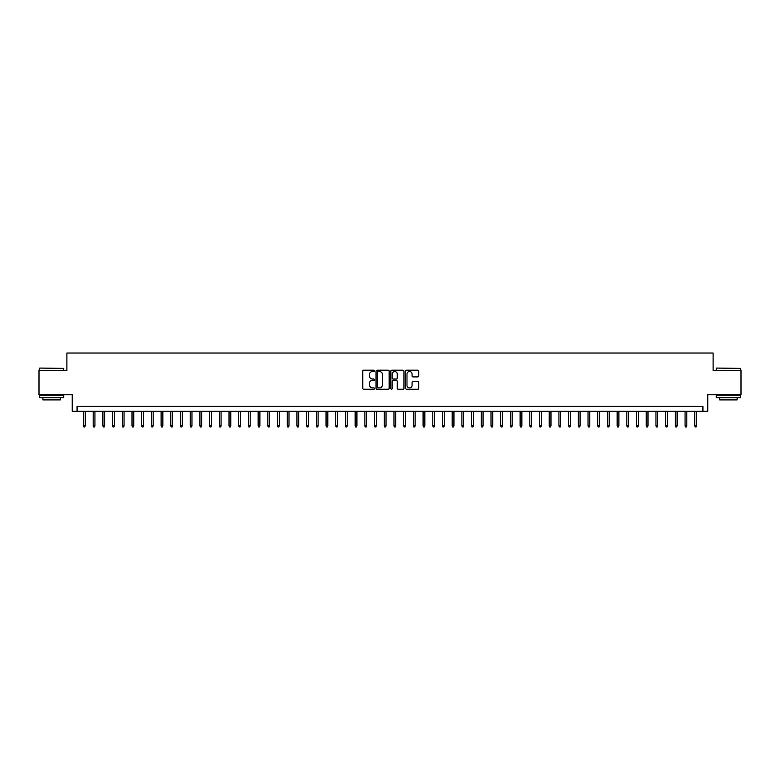 <?xml version="1.0" encoding="UTF-8"?>
<svg xmlns="http://www.w3.org/2000/svg" width="780" height="780" viewBox="0 0 780 780"><rect width="100%" height="100%" fill="white"/><g stroke="black" fill="none" stroke-linecap="round" stroke-linejoin="round"><path stroke-width="1.17" d="M374.478 370.861A0.663 0.663 0 0 0 373.805 370.188L363.694 370.188A0.956 0.956 0 0 0 362.739 371.144L362.739 388.284A0.956 0.956 0 0 0 363.694 389.24L373.805 389.24A0.663 0.663 0 0 0 374.478 388.577A0.663 0.663 0 0 0 373.805 387.904L372.499 387.904A3.052 3.052 0 0 1 369.457 384.862L369.457 383.428A3.052 3.052 0 0 1 372.499 380.386L373.805 380.386A0.663 0.663 0 0 0 374.478 379.714A0.663 0.663 0 0 0 373.805 379.051L372.499 379.051A3.052 3.052 0 0 1 369.457 375.999L369.457 374.575A3.052 3.052 0 0 1 372.499 371.524L373.805 371.524A0.663 0.663 0 0 0 374.478 370.861M417.836 376.906A0.956 0.956 0 0 0 418.782 375.95L418.782 371.144A0.956 0.956 0 0 0 417.836 370.188L406.594 370.188A0.956 0.956 0 0 0 405.639 371.144L405.639 388.284A0.956 0.956 0 0 0 406.594 389.24L417.836 389.24A0.956 0.956 0 0 0 418.782 388.284L418.782 382.473A0.956 0.956 0 0 0 417.836 381.527L413.02 381.527A0.956 0.956 0 0 0 412.074 382.473L412.074 385.359A2.545 2.545 0 0 1 409.519 387.904A2.545 2.545 0 0 1 406.975 385.359L406.975 374.069A2.545 2.545 0 0 1 409.519 371.524A2.545 2.545 0 0 1 412.074 374.069L412.074 375.95A0.956 0.956 0 0 0 413.02 376.906L417.836 376.906M702.917 411.245L707.772 411.245L707.772 394.758L741 394.758L741 370.5L713.105 370.5L713.105 353.028L66.895 353.028L66.895 370.5L39 370.5L39 394.758L72.228 394.758L72.228 411.245L702.917 411.245L702.917 406.399L77.084 406.399L77.084 411.245M389.171 371.144A0.956 0.956 0 0 0 388.216 370.188L376.974 370.188A0.956 0.956 0 0 0 376.028 371.144L376.028 388.284A0.956 0.956 0 0 0 376.974 389.24L388.216 389.24A0.956 0.956 0 0 0 389.171 388.284L389.171 371.144M391.784 370.188L403.026 370.188A0.956 0.956 0 0 1 403.972 371.144L403.972 388.284A0.956 0.956 0 0 1 403.026 389.24L398.219 389.24A0.956 0.956 0 0 1 397.264 388.284L397.264 381.332A0.956 0.956 0 0 0 396.308 380.386L393.12 380.386A0.956 0.956 0 0 0 392.165 381.332L392.165 388.577A0.663 0.663 0 0 1 391.502 389.24A0.663 0.663 0 0 1 390.829 388.577L390.829 371.144A0.956 0.956 0 0 1 391.784 370.188M378.027 371.524A0.663 0.663 0 0 0 377.354 372.187L377.354 387.241A0.663 0.663 0 0 0 378.027 387.904L379.402 387.904A3.052 3.052 0 0 0 382.453 384.862L382.453 374.575A3.052 3.052 0 0 0 379.402 371.524L378.027 371.524M397.264 374.117A2.545 2.545 0 0 0 394.719 371.572A2.545 2.545 0 0 0 392.165 374.117L392.165 378.095A0.956 0.956 0 0 0 393.12 379.051L396.308 379.051A0.956 0.956 0 0 0 397.264 378.095L397.264 374.117M85.234 425.704L84.844 426.972L83.879 426.972L83.489 425.704L85.234 425.704L85.234 411.245M83.489 425.704L83.489 411.245M39.78 368.072L63.745 368.365L39.78 368.072M51.616 397.663L39.487 397.663L39.487 395.236L63.745 395.236L63.745 397.663L51.616 397.663M60.343 397.663L60.343 399.896L42.88 399.896L42.88 397.663M716.547 368.072L740.512 368.365L716.547 368.072M728.383 397.663L716.255 397.663L716.255 395.236L740.512 395.236L740.512 397.663L728.383 397.663M737.12 397.663L737.12 399.896L719.657 399.896L719.657 397.663M94.936 425.704L94.546 426.972L93.581 426.972L93.191 425.704L94.936 425.704L94.936 411.245M93.191 425.704L93.191 411.245M104.637 425.704L104.247 426.972L103.282 426.972L102.892 425.704L104.637 425.704L104.637 411.245M102.892 425.704L102.892 411.245M114.338 425.704L113.958 426.972L112.983 426.972L112.593 425.704L114.338 425.704L114.338 411.245M112.593 425.704L112.593 411.245M124.049 425.704L123.659 426.972L122.684 426.972L122.294 425.704L124.049 425.704L124.049 411.245M122.294 425.704L122.294 411.245M133.751 425.704L133.361 426.972L132.386 426.972L132.005 425.704L133.751 425.704L133.751 411.245M132.005 425.704L132.005 411.245M143.452 425.704L143.062 426.972L142.096 426.972L141.707 425.704L143.452 425.704L143.452 411.245M141.707 425.704L141.707 411.245M153.153 425.704L152.763 426.972L151.798 426.972L151.408 425.704L153.153 425.704L153.153 411.245M151.408 425.704L151.408 411.245M162.854 425.704L162.464 426.972L161.499 426.972L161.109 425.704L162.854 425.704L162.854 411.245M161.109 425.704L161.109 411.245M172.555 425.704L172.175 426.972L171.2 426.972L170.81 425.704L172.555 425.704L172.555 411.245M170.81 425.704L170.81 411.245M182.267 425.704L181.876 426.972L180.901 426.972L180.511 425.704L182.267 425.704L182.267 411.245M180.511 425.704L180.511 411.245M191.968 425.704L191.578 426.972L190.603 426.972L190.222 425.704L191.968 425.704L191.968 411.245M190.222 425.704L190.222 411.245M201.669 425.704L201.279 426.972L200.314 426.972L199.924 425.704L201.669 425.704L201.669 411.245M199.924 425.704L199.924 411.245M211.37 425.704L210.98 426.972L210.015 426.972L209.625 425.704L211.37 425.704L211.37 411.245M209.625 425.704L209.625 411.245M221.072 425.704L220.681 426.972L219.716 426.972L219.326 425.704L221.072 425.704L221.072 411.245M219.326 425.704L219.326 411.245M230.773 425.704L230.393 426.972L229.418 426.972L229.028 425.704L230.773 425.704L230.773 411.245M229.028 425.704L229.028 411.245M240.484 425.704L240.094 426.972L239.119 426.972L238.729 425.704L240.484 425.704L240.484 411.245M238.729 425.704L238.729 411.245M250.185 425.704L249.795 426.972L248.82 426.972L248.44 425.704L250.185 425.704L250.185 411.245M248.44 425.704L248.44 411.245M259.886 425.704L259.496 426.972L258.531 426.972L258.141 425.704L259.886 425.704L259.886 411.245M258.141 425.704L258.141 411.245M269.587 425.704L269.197 426.972L268.232 426.972L267.842 425.704L269.587 425.704L269.587 411.245M267.842 425.704L267.842 411.245M279.289 425.704L278.899 426.972L277.933 426.972L277.543 425.704L279.289 425.704L279.289 411.245M277.543 425.704L277.543 411.245M288.99 425.704L288.61 426.972L287.635 426.972L287.245 425.704L288.99 425.704L288.99 411.245M287.245 425.704L287.245 411.245M298.701 425.704L298.311 426.972L297.336 426.972L296.946 425.704L298.701 425.704L298.701 411.245M296.946 425.704L296.946 411.245M308.402 425.704L308.012 426.972L307.037 426.972L306.657 425.704L308.402 425.704L308.402 411.245M306.657 425.704L306.657 411.245M318.103 425.704L317.714 426.972L316.748 426.972L316.358 425.704L318.103 425.704L318.103 411.245M316.358 425.704L316.358 411.245M327.805 425.704L327.415 426.972L326.45 426.972L326.06 425.704L327.805 425.704L327.805 411.245M326.06 425.704L326.06 411.245M337.506 425.704L337.116 426.972L336.151 426.972L335.761 425.704L337.506 425.704L337.506 411.245M335.761 425.704L335.761 411.245M347.207 425.704L346.827 426.972L345.852 426.972L345.462 425.704L347.207 425.704L347.207 411.245M345.462 425.704L345.462 411.245M356.909 425.704L356.528 426.972L355.553 426.972L355.163 425.704L356.909 425.704L356.909 411.245M355.163 425.704L355.163 411.245M366.619 425.704L366.229 426.972L365.255 426.972L364.874 425.704L366.619 425.704L366.619 411.245M364.874 425.704L364.874 411.245M376.321 425.704L375.931 426.972L374.956 426.972L374.575 425.704L376.321 425.704L376.321 411.245M374.575 425.704L374.575 411.245M386.022 425.704L385.632 426.972L384.667 426.972L384.277 425.704L386.022 425.704L386.022 411.245M384.277 425.704L384.277 411.245M395.723 425.704L395.333 426.972L394.368 426.972L393.978 425.704L395.723 425.704L395.723 411.245M393.978 425.704L393.978 411.245M405.424 425.704L405.044 426.972L404.069 426.972L403.679 425.704L405.424 425.704L405.424 411.245M403.679 425.704L403.679 411.245M415.126 425.704L414.745 426.972L413.77 426.972L413.38 425.704L415.126 425.704L415.126 411.245M413.38 425.704L413.38 411.245M424.837 425.704L424.447 426.972L423.472 426.972L423.091 425.704L424.837 425.704L424.837 411.245M423.091 425.704L423.091 411.245M434.538 425.704L434.148 426.972L433.173 426.972L432.793 425.704L434.538 425.704L434.538 411.245M432.793 425.704L432.793 411.245M444.239 425.704L443.849 426.972L442.884 426.972L442.494 425.704L444.239 425.704L444.239 411.245M442.494 425.704L442.494 411.245M453.94 425.704L453.55 426.972L452.585 426.972L452.195 425.704L453.94 425.704L453.94 411.245M452.195 425.704L452.195 411.245M463.642 425.704L463.252 426.972L462.286 426.972L461.897 425.704L463.642 425.704L463.642 411.245M461.897 425.704L461.897 411.245M473.343 425.704L472.963 426.972L471.988 426.972L471.598 425.704L473.343 425.704L473.343 411.245M471.598 425.704L471.598 411.245M483.054 425.704L482.664 426.972L481.689 426.972L481.299 425.704L483.054 425.704L483.054 411.245M481.299 425.704L481.299 411.245M492.755 425.704L492.365 426.972L491.39 426.972L491.01 425.704L492.755 425.704L492.755 411.245M491.01 425.704L491.01 411.245M502.457 425.704L502.067 426.972L501.101 426.972L500.711 425.704L502.457 425.704L502.457 411.245M500.711 425.704L500.711 411.245M512.158 425.704L511.768 426.972L510.802 426.972L510.412 425.704L512.158 425.704L512.158 411.245M510.412 425.704L510.412 411.245M521.859 425.704L521.469 426.972L520.504 426.972L520.114 425.704L521.859 425.704L521.859 411.245M520.114 425.704L520.114 411.245M531.56 425.704L531.18 426.972L530.205 426.972L529.815 425.704L531.56 425.704L531.56 411.245M529.815 425.704L529.815 411.245M541.271 425.704L540.881 426.972L539.906 426.972L539.516 425.704L541.271 425.704L541.271 411.245M539.516 425.704L539.516 411.245M550.972 425.704L550.582 426.972L549.608 426.972L549.227 425.704L550.972 425.704L550.972 411.245M549.227 425.704L549.227 411.245M560.674 425.704L560.284 426.972L559.318 426.972L558.928 425.704L560.674 425.704L560.674 411.245M558.928 425.704L558.928 411.245M570.375 425.704L569.985 426.972L569.02 426.972L568.63 425.704L570.375 425.704L570.375 411.245M568.63 425.704L568.63 411.245M580.076 425.704L579.686 426.972L578.721 426.972L578.331 425.704L580.076 425.704L580.076 411.245M578.331 425.704L578.331 411.245M589.777 425.704L589.397 426.972L588.422 426.972L588.032 425.704L589.777 425.704L589.777 411.245M588.032 425.704L588.032 411.245M599.489 425.704L599.099 426.972L598.124 426.972L597.733 425.704L599.489 425.704L599.489 411.245M597.733 425.704L597.733 411.245M609.19 425.704L608.8 426.972L607.825 426.972L607.444 425.704L609.19 425.704L609.19 411.245M607.444 425.704L607.444 411.245M618.891 425.704L618.501 426.972L617.536 426.972L617.146 425.704L618.891 425.704L618.891 411.245M617.146 425.704L617.146 411.245M628.592 425.704L628.202 426.972L627.237 426.972L626.847 425.704L628.592 425.704L628.592 411.245M626.847 425.704L626.847 411.245M638.293 425.704L637.904 426.972L636.938 426.972L636.548 425.704L638.293 425.704L638.293 411.245M636.548 425.704L636.548 411.245M647.995 425.704L647.615 426.972L646.639 426.972L646.25 425.704L647.995 425.704L647.995 411.245M646.25 425.704L646.25 411.245M657.706 425.704L657.316 426.972L656.341 426.972L655.951 425.704L657.706 425.704L657.706 411.245M655.951 425.704L655.951 411.245M667.407 425.704L667.017 426.972L666.042 426.972L665.662 425.704L667.407 425.704L667.407 411.245M665.662 425.704L665.662 411.245M677.108 425.704L676.718 426.972L675.753 426.972L675.363 425.704L677.108 425.704L677.108 411.245M675.363 425.704L675.363 411.245M686.809 425.704L686.419 426.972L685.454 426.972L685.064 425.704L686.809 425.704L686.809 411.245M685.064 425.704L685.064 411.245M696.511 425.704L696.121 426.972L695.155 426.972L694.765 425.704L696.511 425.704L696.511 411.245M694.765 425.704L694.765 411.245M39.487 370.5L39.487 368.365M63.745 370.5L63.745 368.365M716.255 370.5L716.255 368.365M740.512 370.5L740.512 368.365"/></g></svg>
